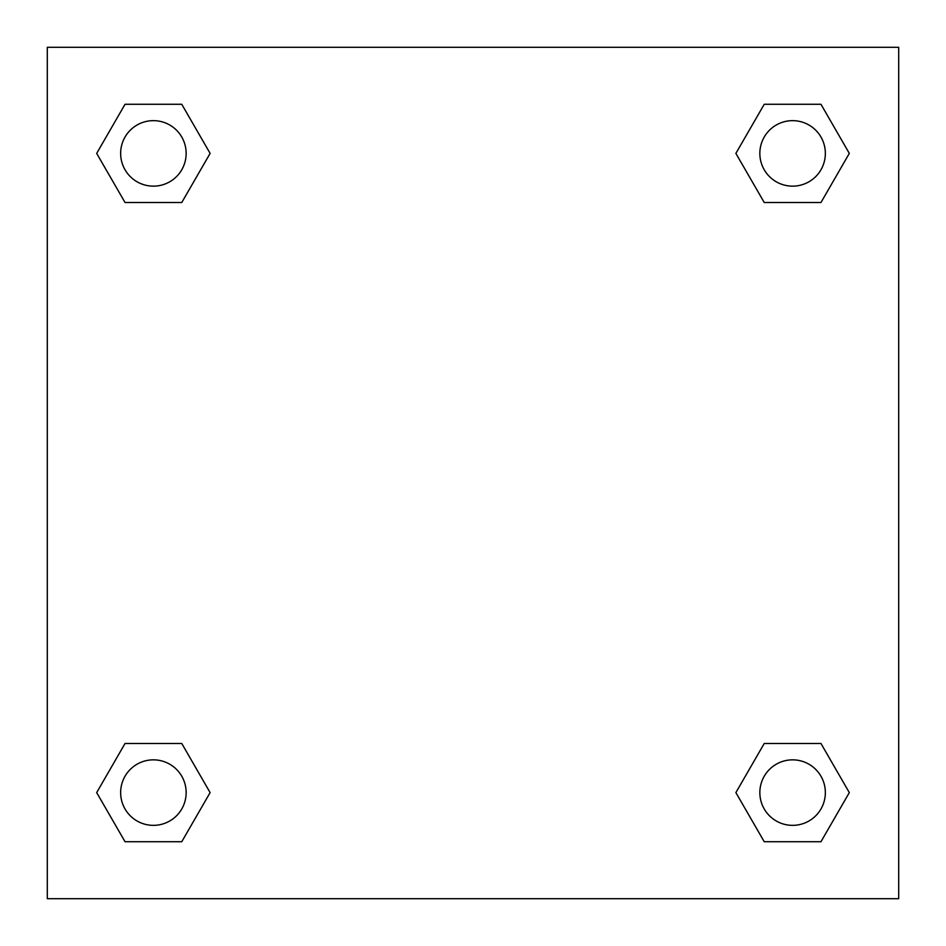 <?xml version="1.0" encoding="UTF-8"?>
<svg xmlns="http://www.w3.org/2000/svg" width="946" height="946" viewBox="0 0 946 946"><rect width="100%" height="100%" fill="white"/><g stroke="black" fill="none" stroke-linecap="round" stroke-linejoin="round"><path stroke-width="1.42" d="M820.962 202.515L764.238 202.515L820.962 202.515L849.319 153.394L820.962 202.515L764.238 202.515L735.882 153.394L764.238 104.273L735.882 153.394M125.038 104.273L181.762 104.273L125.038 104.273L181.762 104.273L210.118 153.394L181.762 202.515L125.038 202.515L181.762 202.515L125.038 202.515L96.681 153.394L125.038 104.273L96.681 153.394M125.038 743.485L181.762 743.485L125.038 743.485L96.681 792.606L125.038 743.485L181.762 743.485L210.118 792.606L181.762 841.727L125.038 841.727L181.762 841.727L125.038 841.727L96.681 792.606M780.225 743.485L764.238 743.485L780.225 743.485L764.238 743.485L735.882 792.606L764.238 743.485L820.962 743.485L764.238 743.485L820.962 743.485L849.319 792.606L820.962 841.727L764.238 841.727L820.962 841.727L764.238 841.727L735.882 792.606M898.7 47.3L47.3 47.3L47.3 898.7L898.7 898.7L898.7 47.3M764.238 104.273L820.962 104.273L764.238 104.273L820.962 104.273L849.319 153.394M825.35 792.606A32.743 32.743 0 0 0 776.228 764.238A32.743 32.743 0 0 0 776.228 820.962A32.743 32.743 0 0 0 825.35 792.606M186.149 792.606A32.743 32.743 0 0 0 137.028 764.238A32.743 32.743 0 0 0 137.028 820.962A32.743 32.743 0 0 0 186.149 792.606M825.35 153.394A32.743 32.743 0 0 0 776.228 125.038A32.743 32.743 0 0 0 776.228 181.762A32.743 32.743 0 0 0 825.35 153.394M186.149 153.394A32.743 32.743 0 0 0 137.028 125.038A32.743 32.743 0 0 0 137.028 181.762A32.743 32.743 0 0 0 186.149 153.394M165.775 743.485L181.762 743.485M780.225 202.515L764.238 202.515M181.762 202.515L165.775 202.515"/></g></svg>
